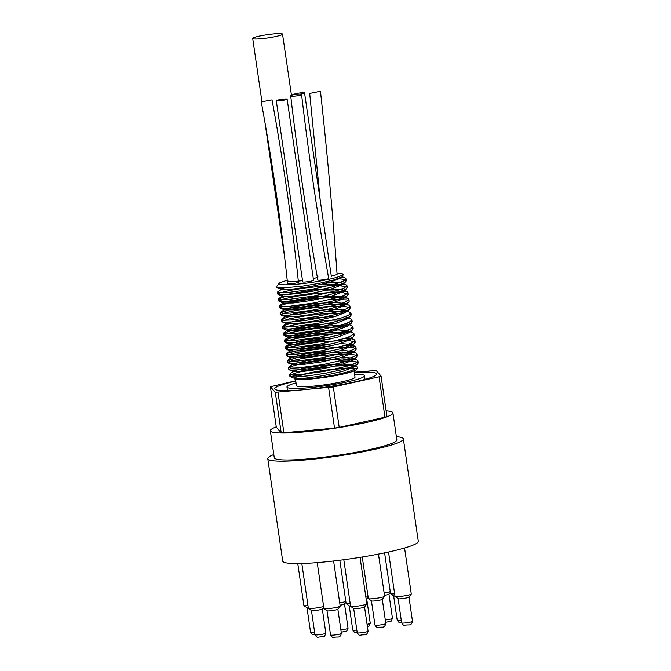 <?xml version="1.0" encoding="UTF-8"?>
<svg xmlns="http://www.w3.org/2000/svg" width="671" height="671" viewBox="0 0 671 671"><rect width="100%" height="100%" fill="white"/><g stroke="black" fill="none" stroke-linecap="round" stroke-linejoin="round"><path stroke-width="1.01" d="M341.791 277.048L344.701 277.693L345.926 278.733L343.577 280.99L336.347 283.732L312.283 289.251L287.901 292.548L280.319 292.841L277.542 292.204L277.819 291.793L283.758 287.934M323.179 284.026L345.708 284.538L346.924 285.578L344.575 287.834L337.354 290.577L313.29 296.096L288.899 299.4L281.317 299.685L278.54 299.048L285.032 296.523M324.177 290.879L346.706 291.39L347.922 292.422L345.573 294.686L338.352 297.429L314.288 302.94L289.897 306.244L282.315 306.53L279.547 305.901L290.384 302.395L311.772 299.031L334.284 297.253L347.695 298.226L348.92 299.274L346.572 301.531L339.35 304.273L315.286 309.784L290.895 313.089L283.313 313.382L280.537 312.745L291.365 309.247L312.778 305.875L335.307 304.097L348.71 305.079L349.918 306.119L347.578 308.375L340.348 311.118L316.284 316.637L291.893 319.933L284.311 320.226L281.543 319.589L281.812 319.17L288.027 317.064M327.171 311.419L346.353 311.218M285.779 301.623L315.722 296.599L343.2 296.49L343.527 298.721L332.388 303.007L312.98 307.243L294.217 309.834L284.714 309.952L284.621 309.381L293.755 306.781L312.493 303.904L332.313 302.42L344.215 303.342L344.542 305.565L333.403 309.843L313.978 314.087L295.198 316.687L285.703 316.796L285.62 316.226L294.77 313.625L313.491 310.757L333.302 309.264L345.196 310.187L350.925 312.963L348.568 315.219L341.346 317.962L317.282 323.481L292.892 326.777L285.309 327.071L282.541 326.433L282.81 326.022L289.033 323.908M341.992 317.76L350.707 318.767L351.914 319.815L349.574 322.063L342.344 324.814L318.28 330.325L293.89 333.63L286.307 333.915L283.539 333.286L292.824 330.107L311.428 326.962L348.35 324.915M346.093 323.556L351.696 325.62L352.921 326.66L350.572 328.916L343.342 331.659L319.279 337.169L294.888 340.474L287.314 340.767L284.538 340.13L293.831 336.951L312.434 333.806L349.348 331.759M349.96 331.843L352.686 332.455L353.911 333.504L351.562 335.76L344.349 338.503L320.277 344.022L295.894 347.318L288.304 347.612L285.536 346.974L285.804 346.563L301.707 342.462L331.172 338.796M344.995 338.301L350.346 338.603M350.967 338.687L353.701 339.308L354.917 340.348L352.569 342.604L345.339 345.347L321.275 350.866L296.884 354.162L289.31 354.456L286.542 353.818L286.811 353.407L302.738 349.297L332.162 345.649M345.993 345.146L354.682 346.152L355.915 347.192L353.558 349.448L346.337 352.191L322.273 357.71L297.89 361.015L290.308 361.3L287.532 360.671L298.36 357.173L319.765 353.802L342.302 352.023L355.697 353.005L356.913 354.045L354.565 356.301L347.343 359.044L323.271 364.554L298.88 367.859L291.298 368.153L288.538 367.515L299.375 364.009L320.772 360.646L343.284 358.868L356.687 359.849L357.911 360.889L355.563 363.145L348.333 365.888L324.269 371.407L299.887 374.703L292.304 374.997L289.528 374.359L293.613 370.996L302.747 368.396L321.476 365.527L341.287 364.034L353.198 364.957L353.525 367.18L342.378 371.466L322.961 375.701L304.189 378.301L294.695 378.419L294.477 377.966C293.504 379.065 295.651 379.618 300.91 379.627A32.065 3.514 -8.3 0 0 334.485 375.81A32.065 3.514 -8.3 0 0 356.217 369.637L357.593 367.817L349.323 371.508L335.894 374.804L319.992 377.597L300.91 379.627M296.02 371.826L327.129 366.894A34.8 3.816 171.7 0 0 289.797 376.179L289.528 374.359M335.659 366.072L348.366 365.494L356.62 366.282L357.593 367.817M341.313 277.282L340.524 278.188L329.386 282.466L309.977 286.702L291.214 289.302L281.711 289.419L281.627 288.84M325.46 282.013L341.212 282.801L341.539 285.024L330.4 289.31L310.975 293.546L292.204 296.146L282.709 296.263L282.617 295.693L278.809 298.637M284.781 294.779L314.741 289.755L342.21 289.654L342.537 291.877L331.399 296.154L311.973 300.39L293.202 302.99L283.64 303.082M345.196 310.187L345.523 312.418L334.376 316.695L314.976 320.931L296.213 323.531L286.702 323.648L286.618 323.078L305.682 318.767L336.523 316.083M345.104 316.712L346.211 317.031L346.538 319.253L335.391 323.539L315.974 327.775L297.194 330.375L287.7 330.493L287.616 329.922L306.689 325.611L337.53 322.936M347.201 323.883L348.333 324.789M343.284 326.609L320.176 327.951L303.418 330.191L290.333 332.749L284.093 334.871L284.21 335.601L296.129 335.458L311.419 333.521L328.337 330.417L342.722 326.785L351.336 323.162L347.528 326.106L336.381 330.392L316.964 334.628L298.201 337.219L288.698 337.337L288.622 336.767L297.756 334.166L316.477 331.289L336.288 329.805L348.199 330.719L349.323 331.633M348.652 332.858L337.387 337.236L317.979 341.472L299.207 344.072L289.704 344.189L289.612 343.619L304.156 340.021L330.895 336.926M348.098 337.245L350.329 338.478M345.28 340.306L319.237 341.967L302.831 344.315L290.728 346.857L285.854 348.828L289.386 349.625L300.432 348.92L316.293 346.748L333.068 343.51L346.639 339.861L353.34 336.842L349.532 339.794L338.394 344.08L318.968 348.316L300.189 350.916L290.694 351.034L290.618 350.455L305.179 346.857L331.893 343.77M340.524 343.468L350.195 344.416L350.514 346.647L339.375 350.933L319.975 355.16L301.212 357.76L291.7 357.878L291.608 357.308L306.152 353.709L332.891 350.614M341.522 350.321L351.21 351.269L351.529 353.483L340.39 357.769L320.964 362.013L302.185 364.605L292.69 364.722L292.615 364.152L307.175 360.553L333.89 357.467M342.52 357.165L352.191 358.113L352.51 360.344L341.371 364.621L321.963 368.857L303.2 371.449L293.697 371.575L293.613 370.996M287.213 280.168L279.48 282.902A32.065 3.514 171.7 0 0 279.203 283.187L276.897 286.249A34.8 3.816 -8.3 0 0 276.746 286.693A34.8 3.816 -8.3 0 0 283.271 287.951L302.998 286.047L319.631 283.246L333.856 279.908L342.26 276.779L343.2 274.682M294.485 377.958L295.877 376.758L302.738 374.452M299.249 374.754L290.199 376.649M290.358 376.733A34.8 3.816 171.7 0 1 290.065 376.565L296.397 376.951L309.465 375.718L326.098 373.126L342.227 369.662L353.885 366.047L357.333 364.236L358.213 363.028L354.129 361.208L340.239 360.99M291.206 368.144L288.824 369.511L290.753 370.107L300.147 369.78L315.16 367.943L332.095 364.907L346.806 361.292L355.68 357.836L357.198 356.041L356.527 355.253L349.13 354.045L335.265 354.363L318.306 356.016L302.369 358.448L291.323 360.939L287.851 362.751L292.782 363.313L304.886 362.34L321.191 359.95L337.706 356.595L350.363 352.946L355.336 350.539L356.209 349.197L353.399 347.721L342.998 347.15L327.373 348.064L310.329 350.119L296.003 352.669L287.876 354.967L286.827 355.823L287.909 356.318L296.07 356.251L310.363 354.657L327.263 351.797L342.638 348.224L354.322 343.703L354.993 341.916L348.559 340.423M353.34 336.842L354.204 335.5L353.332 334.611M344.282 333.453L328.245 334.124L311.151 336.02L296.087 338.545L286.71 340.935L284.831 342.126L292.179 342.68L305.64 341.338L322.382 338.654L338.31 335.156L349.499 331.558L352.334 330.006L353.214 328.656L352.325 327.767M351.336 323.162L352.208 321.812L351.336 320.914M345.565 319.882L329.058 320.218L312.032 321.946L296.339 324.412L285.787 326.878L282.827 328.438L288.471 329.058L301.019 327.976L317.484 325.494L333.839 322.088L346.068 318.457L350.346 316.309L351.21 314.967L350.329 314.07M344.558 313.038L321.099 313.961L304.122 316.075L290.149 318.633L282.583 320.881L281.837 321.594L283.254 322.13L291.977 321.954L306.597 320.252L323.523 317.308L338.62 313.718L348.165 310.212L350.212 308.115L349.826 307.519L343.158 306.169L329.788 306.353L312.946 307.888L296.733 310.279L285.091 312.795L280.83 314.707L281.208 315.06L284.982 315.395L296.507 314.573L312.577 312.309L329.251 309.012L342.428 305.364L348.886 302.118L349.214 301.271L347.024 299.929L331.256 299.375M282.214 306.53L279.841 307.897L280.545 308.316L287.993 308.4L301.833 306.949L318.666 304.181L334.359 300.65L345.062 297.077L347.335 295.777L348.148 294.208L342.839 292.598L330.417 292.522L313.885 293.856L297.27 296.146L284.605 298.704L278.834 301.053L281.703 301.69L292.128 301.136L307.687 299.09L324.554 295.928L338.595 292.279L346.362 288.916L347.209 287.582L345.934 286.517L337.412 285.536L322.835 286.081L305.766 287.884L290.333 290.375L280.293 292.808L277.836 294.208L284.21 294.804L297.169 293.604L313.768 291.038L329.947 287.582L341.732 283.959L345.347 282.08L346.219 280.73L342.302 279.077L337.698 278.717M276.98 287.054L277.224 287.683L278.65 287.943L283.271 287.951M337.01 273.198A32.065 3.514 171.7 0 1 342.269 273.986A32.065 3.514 171.7 0 1 311.294 282.457A32.065 3.514 171.7 0 1 279.203 283.187M356.158 368.907A32.065 3.514 -8.3 0 0 336.272 368.865A32.065 3.514 -8.3 0 0 304.038 374.116M313.097 378.528A29.599 3.246 171.7 0 1 295.341 378.125A29.599 3.246 171.7 0 1 315.596 372.028A29.599 3.246 171.7 0 1 348.618 368.513A29.599 3.246 171.7 0 1 353.919 369.578A29.599 3.246 171.7 0 1 353.751 370.006M319.539 91.415L309.7 93.395L319.539 91.415M320.478 91.415C327.205 152.577 332.741 213.537 337.094 274.288A5.477 0.604 171.7 0 1 337.094 274.288A5.477 0.604 171.7 0 1 331.239 275.739M317.92 276.678A15.072 1.652 171.7 0 1 313.307 278.574M302.52 280.595A15.072 1.652 171.7 0 1 288.094 281.032M272.032 99.887C283.17 160.679 291.977 221.43 298.444 282.139C298.855 282.868 287.339 284.538 287.599 283.716C281.149 223.141 272.376 162.525 261.262 101.858L272.032 99.887L261.262 101.858M287.129 99.14L313.55 280.26A5.477 0.604 171.7 0 1 308.215 281.644A5.477 0.604 171.7 0 1 302.705 281.845L276.284 100.725A5.477 0.604 171.7 0 1 280.033 99.593A5.477 0.604 171.7 0 1 286.148 98.947A5.477 0.604 171.7 0 1 287.129 99.14A5.477 0.604 171.7 0 1 281.795 100.524A5.477 0.604 171.7 0 1 276.284 100.725M301.581 94.502C308.744 155.773 317.777 217.06 328.664 278.381C329.134 279.094 317.618 280.78 317.819 279.966C306.915 218.545 297.874 157.157 290.694 95.777C292.422 94.686 295.718 94.141 300.574 94.15L301.581 94.502C302.034 95.525 290.484 96.876 290.694 95.777M267.771 458.67L282.709 561.099A68.509 7.515 -8.3 0 0 294.972 563.565A68.509 7.515 -8.3 0 0 371.415 555.42A68.509 7.515 -8.3 0 0 418.293 541.312L403.355 438.893A68.509 7.515 171.7 0 1 356.477 452.992A68.509 7.515 171.7 0 1 280.033 461.145A68.509 7.515 171.7 0 1 267.771 458.67A68.509 7.515 171.7 0 1 273.81 454.544M294.15 94.594A5.477 0.604 171.7 0 1 293.713 94.426A5.477 0.604 171.7 0 1 297.463 93.303A5.477 0.604 171.7 0 1 303.577 92.648A5.477 0.604 171.7 0 1 304.559 92.85A5.477 0.604 171.7 0 1 299.996 94.116M314.59 632.032A5.477 0.604 171.7 0 1 311.512 632.241A5.477 0.604 171.7 0 1 310.53 632.04L306.999 607.817A5.477 0.604 -8.3 0 0 307.041 607.842A5.477 0.604 -8.3 0 0 307.972 607.985A5.477 0.604 -8.3 0 0 308.316 607.985M307.981 605.67A8.22 0.906 171.7 0 1 305.364 605.779A8.22 0.906 171.7 0 1 303.955 605.577A8.22 0.906 171.7 0 1 303.888 605.485L297.773 563.581M366.198 599.379A5.477 0.604 -8.3 0 0 366.702 599.102L368.136 597.198M368.035 596.536A8.22 0.906 171.7 0 1 365.871 597.131M340.054 605.225A5.477 0.604 -8.3 0 0 344.483 604.043L345.926 602.147M345.825 601.484A8.22 0.906 171.7 0 1 339.711 602.826M311.453 610.501A5.477 0.604 -8.3 0 0 311.495 610.56A5.477 0.604 -8.3 0 0 312.434 610.702A5.477 0.604 -8.3 0 0 318.264 610.098A5.477 0.604 -8.3 0 0 322.273 608.991L323.707 607.087M323.615 606.425A8.22 0.906 171.7 0 1 309.817 608.496A8.22 0.906 171.7 0 1 308.408 608.295A8.22 0.906 171.7 0 1 308.35 608.203L301.824 563.506M384.483 595.336A5.477 0.604 -8.3 0 0 388.912 594.162L390.346 592.258M390.245 591.596A8.22 0.906 171.7 0 1 384.131 592.946M401.25 620.172A5.477 0.604 171.7 0 1 398.171 620.373A5.477 0.604 171.7 0 1 397.19 620.172L393.651 595.949A5.477 0.604 -8.3 0 0 393.692 595.974A5.477 0.604 -8.3 0 0 394.632 596.116A5.477 0.604 -8.3 0 0 394.967 596.116M394.632 593.801A8.22 0.906 171.7 0 1 392.015 593.91A8.22 0.906 171.7 0 1 390.606 593.709A8.22 0.906 171.7 0 1 390.547 593.617L384.6 552.862M374.98 625.12C376.548 627.435 377.605 628.249 378.134 627.561C382.688 626.362 384.198 628.861 385.825 623.535A5.477 0.604 171.7 0 1 382.076 624.667A5.477 0.604 171.7 0 1 375.961 625.313A5.477 0.604 171.7 0 1 374.98 625.12L371.44 600.897A5.477 0.604 -8.3 0 0 371.482 600.922A5.477 0.604 -8.3 0 0 372.422 601.057A5.477 0.604 -8.3 0 0 378.243 600.461A5.477 0.604 -8.3 0 0 382.26 599.346L384.567 596.293A8.22 0.906 171.7 0 1 378.545 597.953A8.22 0.906 171.7 0 1 369.805 598.859A8.22 0.906 171.7 0 1 368.396 598.649A8.22 0.906 171.7 0 1 368.329 598.557L362.265 556.989M378.461 554.095L384.6 596.183A8.22 0.906 171.7 0 1 384.567 596.293M349.222 605.804A5.477 0.604 -8.3 0 0 349.272 605.863A5.477 0.604 -8.3 0 0 350.203 606.005A5.477 0.604 -8.3 0 0 350.547 606.005M350.212 603.69A8.22 0.906 171.7 0 1 347.595 603.799A8.22 0.906 171.7 0 1 346.186 603.598A8.22 0.906 171.7 0 1 346.119 603.506L339.811 560.251M327.012 610.753A5.477 0.604 -8.3 0 0 327.054 610.811A5.477 0.604 -8.3 0 0 327.993 610.945A5.477 0.604 -8.3 0 0 333.822 610.342A5.477 0.604 -8.3 0 0 337.84 609.234L340.147 606.181A8.22 0.906 171.7 0 1 334.124 607.842A8.22 0.906 171.7 0 1 325.385 608.748A8.22 0.906 171.7 0 1 323.976 608.538A8.22 0.906 171.7 0 1 323.908 608.446L317.224 562.617M333.604 560.998L340.18 606.072A8.22 0.906 171.7 0 1 340.147 606.181M353.684 608.522A5.477 0.604 -8.3 0 0 353.726 608.58A5.477 0.604 -8.3 0 0 354.665 608.723A5.477 0.604 -8.3 0 0 360.495 608.119A5.477 0.604 -8.3 0 0 364.504 607.012L366.811 603.959A8.22 0.906 171.7 0 1 360.788 605.619A8.22 0.906 171.7 0 1 352.049 606.517A8.22 0.906 171.7 0 1 350.639 606.316A8.22 0.906 171.7 0 1 350.581 606.223L343.795 559.731M360.067 557.349L366.844 603.85A8.22 0.906 171.7 0 1 366.811 603.959M398.104 598.633A5.477 0.604 -8.3 0 0 398.146 598.691A5.477 0.604 -8.3 0 0 399.086 598.834A5.477 0.604 -8.3 0 0 404.915 598.23A5.477 0.604 -8.3 0 0 408.933 597.123L411.239 594.07A8.22 0.906 171.7 0 1 405.217 595.731A8.22 0.906 171.7 0 1 396.469 596.628A8.22 0.906 171.7 0 1 395.068 596.427A8.22 0.906 171.7 0 1 395.001 596.334L388.534 552.015M404.563 547.997L411.273 593.961A8.22 0.906 171.7 0 1 411.239 594.07M279.832 33.55A15.072 1.652 171.7 0 1 282.533 34.095A15.072 1.652 171.7 0 1 267.855 37.903A15.072 1.652 171.7 0 1 252.707 38.448A15.072 1.652 171.7 0 1 263.015 35.345A15.072 1.652 171.7 0 1 279.832 33.55M354.112 370.92L355.018 377.127A29.599 3.246 171.7 0 1 326.198 384.609A29.599 3.246 171.7 0 1 296.448 385.674L295.508 379.241M354.607 374.334A39.186 4.303 171.7 0 1 357.492 374.326A39.186 4.303 171.7 0 1 364.512 375.743A39.186 4.303 171.7 0 1 326.349 385.657A39.186 4.303 171.7 0 1 286.953 387.058A39.186 4.303 171.7 0 1 296.037 382.881M354.347 372.548A51.524 5.653 171.7 0 1 367.49 372.103A51.524 5.653 171.7 0 1 376.708 373.965A51.524 5.653 171.7 0 1 326.551 386.991A51.524 5.653 171.7 0 1 274.749 388.836A51.524 5.653 171.7 0 1 295.777 381.094M384.969 417.219L386.949 416.456L381.053 376.028L379.065 376.792L384.969 417.219L339.207 427.402L333.311 386.974L275.295 392.3L270.413 386.773L295.735 380.809M379.065 376.792L333.311 386.974M354.296 372.212L376.163 370.493L381.053 376.028M328.631 387.695L334.527 428.123L283.892 432.778L277.987 392.342M339.207 427.402L334.527 428.123M275.295 392.3L281.191 432.736L276.309 427.201L270.413 386.773M283.892 432.778L281.191 432.736M386.127 410.837A61.933 6.794 171.7 0 1 392.912 412.891A61.933 6.794 171.7 0 1 387.184 416.725A61.933 6.794 171.7 0 1 318.851 430.388A61.933 6.794 171.7 0 1 270.346 430.774A61.933 6.794 171.7 0 1 276.259 426.865M392.912 412.891L396.846 439.84A61.933 6.794 171.7 0 1 391.118 443.674A61.933 6.794 171.7 0 1 322.785 457.337A61.933 6.794 171.7 0 1 274.28 457.723L270.346 430.774M396.385 436.662A68.509 7.515 171.7 0 1 403.355 438.893M385.649 622.344L391.227 621.094L392.468 618.343A5.477 0.604 171.7 0 1 385.305 619.962M331.533 635.202A5.477 0.604 171.7 0 1 330.551 635.009C332.128 637.324 333.185 638.138 333.713 637.45C338.268 636.251 339.778 638.75 341.396 633.424A5.477 0.604 171.7 0 1 337.647 634.556A5.477 0.604 171.7 0 1 331.533 635.202M356.821 630.052A5.477 0.604 171.7 0 1 353.743 630.262A5.477 0.604 171.7 0 1 352.761 630.061C354.338 632.384 355.395 633.198 355.924 632.51L357.173 632.451M341.229 632.233L346.806 630.983L348.048 628.232A5.477 0.604 171.7 0 1 340.876 629.851M315.974 634.959A5.477 0.604 171.7 0 1 314.993 634.758C316.569 637.081 317.618 637.895 318.146 637.207L323.724 636.351C324.185 636.947 324.89 635.89 325.838 633.181A5.477 0.604 171.7 0 1 322.088 634.305A5.477 0.604 171.7 0 1 315.974 634.959M358.205 632.979A5.477 0.604 171.7 0 1 357.224 632.778C358.8 635.101 359.849 635.915 360.377 635.227C364.932 634.02 366.45 636.519 368.069 631.201A5.477 0.604 171.7 0 1 364.319 632.325A5.477 0.604 171.7 0 1 358.205 632.979M367.406 626.68L369.016 626.035L370.258 623.292A5.477 0.604 171.7 0 1 367.062 624.315M402.625 623.091A5.477 0.604 171.7 0 1 401.644 622.889C403.221 625.213 404.269 626.026 404.806 625.338C409.36 624.131 410.87 626.63 412.489 621.312A5.477 0.604 171.7 0 1 408.74 622.436A5.477 0.604 171.7 0 1 402.625 623.091M344.701 277.693L342.294 276.762M345.708 284.538L341.212 282.801M346.706 291.39L342.21 289.654M279.815 305.481L283.632 302.529M347.695 298.226L343.2 296.49M280.805 312.334L284.621 309.381M348.71 305.079L344.215 303.342M281.812 319.17L285.62 316.226M282.81 326.022L286.618 323.078M350.707 318.767L346.211 317.031M283.808 332.866L287.616 329.922M284.814 339.711L288.622 336.767M352.686 332.455L350.337 331.549M285.804 346.563L289.612 343.619M353.701 339.308L351.336 338.402M286.811 353.407L290.618 350.455M354.682 346.152L350.195 344.416M287.8 360.252L291.608 357.308M355.697 353.005L351.21 351.269M288.798 367.096L292.615 364.152M356.687 359.849L352.191 358.113M356.787 366.341L353.198 364.957M340.532 278.188L342.906 276.343M281.719 289.419L277.224 287.683M341.531 285.024L345.347 282.08M282.709 296.263L278.213 294.527M342.537 291.877L346.345 288.924M283.707 303.107L279.22 301.371M343.527 298.721L347.335 295.777M284.705 309.96L280.218 308.215M344.542 305.565L348.35 302.613M285.703 316.796L281.208 315.06M345.523 312.418L349.331 309.474M286.71 323.648L282.214 321.912M346.53 319.253L350.346 316.309M287.7 330.493L283.204 328.756M288.706 337.337L284.21 335.601M348.526 332.95L352.334 330.006M289.696 344.189L285.209 342.453M290.694 351.034L286.207 349.289M350.514 346.647L354.322 343.703M291.7 357.878L287.205 356.142M351.529 353.483L355.336 350.539M292.69 364.722L288.195 362.986M352.518 360.344L356.326 357.391M293.697 371.575L289.209 369.838M353.525 367.18L357.333 364.236M294.686 378.419L290.275 376.708M342.269 273.986L343.258 274.724M358.205 362.885L357.911 360.889M357.207 356.041L356.913 354.045M356.209 349.197L355.915 347.192M355.202 342.353L354.917 340.348M354.204 335.5L353.919 333.504M353.206 328.656L352.929 326.718M352.208 321.812L351.914 319.807M351.21 314.967L350.916 312.963M350.212 308.115L349.918 306.119M349.214 301.271L348.92 299.274M348.215 294.426L347.922 292.43M347.217 287.582L346.924 285.578M346.219 280.738L345.926 278.733M288.824 369.511L288.53 367.515M287.825 362.667L287.532 360.671M286.827 355.823L286.534 353.818M285.829 348.979L285.536 346.974M284.831 342.126L284.538 340.13M283.833 335.282L283.539 333.286M282.835 328.438L282.541 326.433M281.837 321.594L281.543 319.589M280.839 314.741L280.545 312.745M279.832 307.897L279.547 305.901M278.834 301.053L278.549 299.048M277.836 294.208L277.551 292.204M276.838 287.356L276.746 286.693M309.7 93.395L320.218 200.168M331.323 276.301L304.559 92.85M307.041 607.842L303.955 605.577M311.495 610.56L308.408 608.295M393.692 595.974L390.606 593.709M371.482 600.922L368.396 598.649M349.272 605.863L346.186 603.598M327.054 610.811L323.976 608.538M353.726 608.58L350.639 606.316M398.146 598.691L395.068 596.427M388.937 594.12L392.468 618.343M401.594 622.562L400.344 622.621C399.815 623.309 398.759 622.495 397.19 620.172M327.02 610.778L330.551 635.009M337.865 609.201L341.396 633.424M349.23 605.838L352.761 630.061M382.285 599.312L385.825 623.535M344.517 604.009L348.048 628.232M311.453 610.535L314.993 634.758M322.306 608.949L325.838 633.181M353.684 608.555L357.224 632.778M364.538 606.97L368.069 631.201M314.942 634.43L313.692 634.489C313.164 635.177 312.107 634.363 310.53 632.04M366.727 599.069L370.258 623.292M398.113 598.666L401.644 622.889M408.958 597.081L412.489 621.312M291.457 95.248L282.533 34.095M284.672 257.547L265.037 122.994M261.916 101.589L252.707 38.448M295.408 378.578L295.341 378.125M286.953 387.058L287.482 390.69M364.512 375.743L365.041 379.375"/></g></svg>
